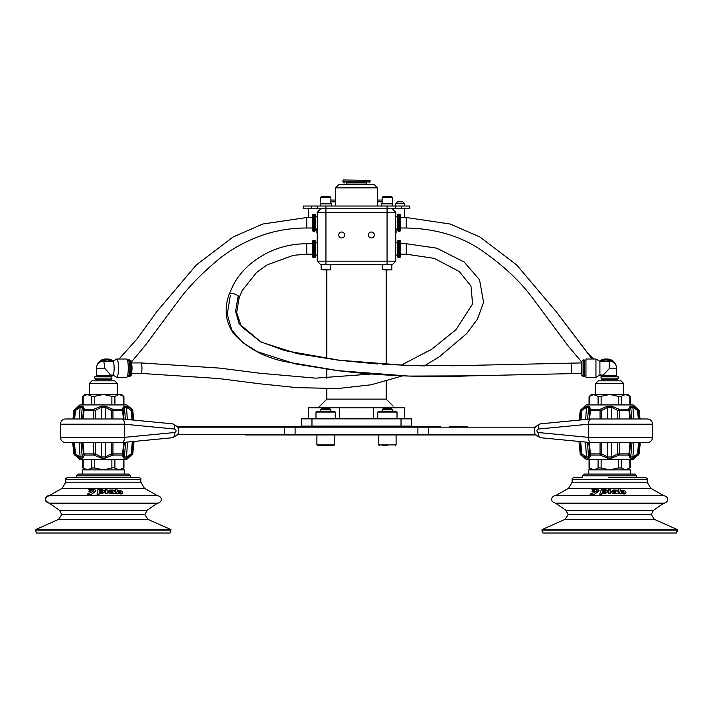 <?xml version="1.0" encoding="UTF-8"?>
<svg xmlns="http://www.w3.org/2000/svg" width="713" height="713" viewBox="0 0 713 713"><rect width="100%" height="100%" fill="white"/><g stroke="black" fill="none" stroke-linecap="round" stroke-linejoin="round"><path stroke-width="1.07" d="M311.973 426.641L311.973 426.116L301.501 426.116A0.526 0.526 0 0 0 302.018 426.641A0.526 0.526 0 0 1 301.501 426.116L301.501 418.852A0.526 0.526 0 0 1 302.018 418.326L410.982 418.326A0.526 0.526 0 0 1 411.499 418.852L411.499 426.116A0.526 0.526 0 0 1 410.982 426.641A0.526 0.526 0 0 0 411.499 426.116L401.027 426.116L401.027 418.852L311.973 418.852L311.973 426.116L401.027 426.116L401.027 426.641M377.721 412.078L378.594 411.205L396.143 411.205L397.016 412.078L377.721 412.078L377.721 418.326M397.016 412.078L397.016 418.326M315.984 412.078L316.857 411.205L334.406 411.205L335.279 412.078L315.984 412.078L315.984 418.326M335.279 412.078L335.279 418.326M590.72 442.568L540.57 437.746A5.241 2.611 -84.5 0 1 540.445 437.737L535.65 434.957L458.468 434.957M245.45 434.957L440.313 434.957M535.65 434.957L417.898 434.957L417.898 434.431L428.379 434.431L428.379 427.167L177.689 427.167M449.386 426.641L467.55 426.641M177.671 434.431L284.621 434.431L284.362 426.641L177.332 426.641L245.45 426.641M284.362 434.957L284.621 434.431L295.102 434.431L295.102 426.641L284.362 426.641L440.313 426.641M295.102 426.641L272.687 426.641M335.547 187.84L339.04 184.346L373.96 184.346L377.453 187.84L335.547 187.84L335.547 206.021M374.307 234.987A2.968 2.968 0 0 1 371.339 237.955A2.968 2.968 0 0 1 368.371 234.987A2.968 2.968 0 0 1 371.339 232.01A2.968 2.968 0 0 1 374.307 234.987M344.629 234.987A2.968 2.968 0 0 1 341.661 237.955A2.968 2.968 0 0 1 338.693 234.987A2.968 2.968 0 0 1 341.661 232.01A2.968 2.968 0 0 1 344.629 234.987M397.533 201.806L395.786 203.553L397.533 201.806L402.774 201.806L404.521 203.553L395.786 203.553L395.786 206.021L409.761 206.021L409.761 208.793L387.061 208.793L387.061 212.287L395.786 212.287L395.786 261.172L387.061 261.172L387.061 212.287L317.214 212.287L317.214 261.172L387.061 261.172L387.061 264.666L320.707 264.666L317.214 261.172L320.707 264.666M395.786 261.172L392.293 264.666L387.061 264.666M320.707 208.793L317.214 212.287M395.786 212.287L392.293 208.793M373.362 418.326L373.362 407.845L404.521 407.845L404.521 418.326L404.521 416.169L404.521 418.326L401.027 418.326L401.027 418.852L411.499 418.852A0.526 0.526 0 0 0 410.982 418.326M393.166 406.107L386.188 399.12L386.188 381.277M326.812 388.772L326.812 399.12L386.188 399.12M308.479 208.793L308.479 217.518L308.479 208.793L317.214 208.793L303.239 208.793L303.239 206.021L395.786 206.021L395.786 208.793L404.521 208.793L404.521 217.518M402.774 201.806L404.521 203.553L404.521 206.021M373.362 407.845L308.479 407.845L308.479 418.326L308.479 407.845M329.905 196.565L330.868 197.537L320.395 197.537L321.367 196.565L329.905 196.565L330.868 197.537L330.868 200.059L335.547 200.059M377.453 200.059L382.132 200.059M382.132 201.806L377.453 201.806M335.547 201.806L330.868 201.806M387.061 206.021L387.061 208.793L317.214 208.793L317.214 206.021M320.44 203.838L331.447 203.838L320.44 203.838L320.44 206.021M381.553 203.838L392.56 203.838L381.553 203.838L381.553 206.021M65.712 442.586A5.241 5.241 0 0 1 60.48 437.354A5.241 5.241 0 0 0 65.712 442.586L122.155 442.586L172.555 437.737A5.241 2.611 -95.5 0 0 174.676 432.524A1.747 1.515 90 0 0 174.676 429.048L124.615 424.217C124.401 421.053 123.545 419.306 122.03 418.977L65.712 418.977A5.241 5.241 0 0 0 60.48 424.217L60.48 437.354L124.615 437.354L124.65 424.235M177.305 426.615L176.779 426.615L177.305 426.615A6.283 5.437 -90 0 1 178.678 430.786A6.283 5.437 -90 0 1 177.305 434.957L176.779 434.957L177.305 434.957M131.557 455.108L125.934 458.147L123.866 458.147L122.173 455.081L112.734 455.081L105.381 458.147L101.246 458.147L93.893 455.081L84.455 455.081L82.761 458.147L80.685 458.147L75.034 455.081A1.747 1.711 -90 0 1 74.41 453.905L73.314 442.586L74.41 453.905L73.314 442.586L74.41 453.905L73.876 453.905L72.681 442.586L68.332 442.586L120.72 442.586M122.279 419.003L172.43 423.825A5.241 2.611 95.5 0 1 172.555 423.834L122.03 418.977M122.03 442.586C123.545 442.265 124.401 440.518 124.615 437.354M123.474 459.404L123.474 467.978L119.187 469.876L113.625 467.585L103.314 469.876L94.74 467.978L91.719 467.978L87.432 469.876L83.154 467.978L85.239 469.359M89.339 383.451L91.959 380.831L114.659 380.831L117.28 383.451L89.339 383.451L89.339 394.449M119.873 469.831L120.88 469.573M74.41 453.905L75.435 453.878L80.106 456.944L79.116 442.586M127.547 442.06L126.513 456.944L131.192 453.878L132.752 453.905L126.78 459.404L79.847 459.404L75.034 455.081A1.747 0.481 -53.5 0 1 75.435 453.878L74.402 442.586M112.948 442.586L112.939 453.905L123.189 453.887L124.392 456.944L125.64 442.247M126.165 458.138L126.959 457.933L126.165 458.138M76.683 456.258L77.922 457.051L76.683 456.258M78.911 457.603L79.615 457.915L78.911 457.603M132.217 453.905L133.411 441.499L132.217 453.905A1.747 1.711 90 0 1 131.593 455.081A1.747 0.481 53.5 0 0 131.192 453.878L132.315 441.605M95.319 442.586L95.301 453.878A1.747 0.927 -47.5 0 1 93.893 455.081A1.747 0.57 -90 0 1 93.688 453.905L95.301 453.878L101.193 456.944L101.415 442.586M123.688 442.434L122.591 453.905A1.747 1.141 -90 0 1 122.173 455.081A1.747 1.408 14.6 0 0 123.144 454.163L123.037 454.751M123.554 456.676L123.117 455.972M82.958 442.586L84.036 453.905A1.747 1.141 -90 0 0 84.455 455.081A1.747 1.408 165.4 0 1 83.483 454.163L83.483 454.163A1.747 1.408 165.4 0 1 83.448 453.896M81.015 442.586L82.236 456.944L83.448 453.878L93.688 453.905L93.67 442.586M82.369 442.586L83.43 453.887A1.747 1.747 0 0 0 83.483 454.163L83.528 454.315M112.734 455.081A1.747 0.927 -132.5 0 1 111.326 453.878L112.939 453.905A1.747 0.57 -90 0 1 112.734 455.081M105.212 442.586L105.435 456.944L111.326 453.878L111.308 442.586M123.144 454.163A1.747 1.747 0 0 0 123.189 453.887L124.249 442.381M83.448 453.878L82.396 442.586M82.681 404.922L82.681 396.74L84.981 394.449L87.432 394.449L83.154 396.348L87.432 394.449L91.719 396.348L94.74 396.348L103.314 394.449L111.879 396.348L114.909 396.348L119.187 394.449L123.474 396.348L121.406 394.975M87.904 394.476L121.647 394.449L123.946 396.74L123.946 404.922M83.154 396.348L83.154 404.922M75.07 409.217L80.685 406.178L82.761 406.178L84.455 409.244L93.893 409.244A1.747 0.57 90 0 0 93.688 410.421L83.43 410.438L82.655 418.977M83.216 418.977L84.036 410.421A1.747 1.141 90 0 1 84.455 409.244A1.747 1.408 -165.4 0 0 83.483 410.162L83.483 410.162A1.747 1.408 -165.4 0 0 83.448 410.43M72.976 418.977L73.876 410.421L75.034 409.244A1.747 0.481 53.5 0 0 75.435 410.456L74.41 410.421L73.582 418.977L74.41 410.421L73.582 418.977L74.41 410.421L73.876 410.421L79.847 404.922L126.78 404.922L132.11 409.244L125.934 406.178L123.866 406.178L122.173 409.244A1.747 1.408 165.4 0 1 123.144 410.162L123.091 410.011M129.935 408.068L128.697 407.275M127.707 406.722L127.003 406.419M80.462 406.196L79.669 406.392L80.462 406.196M101.371 418.977L101.193 407.381L95.301 410.456A1.747 0.927 47.5 0 0 93.893 409.244L101.246 406.178L105.381 406.178L112.734 409.244L122.173 409.244A1.747 1.141 -90 0 1 122.591 410.421L111.326 410.456A1.747 0.927 -47.5 0 1 112.734 409.244A1.747 0.57 -90 0 1 112.939 410.421L112.948 418.977M133.099 419.565L132.217 410.421A1.747 1.711 -90 0 0 131.593 409.244A1.747 0.481 -53.5 0 1 131.192 410.456L126.513 407.381L127.351 419.485M79.303 418.977L80.106 407.381L75.435 410.456L74.651 418.977M83.073 407.649L83.564 408.611M83.528 410.011L82.236 407.381L81.246 418.977M123.991 419.164L123.189 410.438A1.747 1.408 165.4 0 0 123.144 410.162A1.747 1.747 0 0 1 123.189 410.438L122.591 410.421L123.42 419.11M125.408 419.297L124.392 407.381L123.028 409.414M95.31 418.977L95.301 410.456L93.688 410.421L93.67 418.977M111.317 418.977L111.326 410.456L105.435 407.381L105.257 418.977M133.768 420.1L132.752 410.421L132.11 409.244L132.752 410.421L131.192 410.456L132.065 419.939M101.13 376.464L108.554 376.464L108.554 375.591M108.724 376.464L97.476 376.464L98.073 376.464L98.073 375.591M111.959 378.122L111.299 379.254L95.328 379.254L94.669 378.122L111.959 378.122L111.602 376.464M88.911 491.64L90.783 491.551L91.237 490.802L89.294 490.428L90.096 490.892M88.715 491.801L91.193 490.499L89.241 490.125L90.052 490.589L88.715 491.801M99.642 490.464L99.686 489.733L97.913 489.733L97.021 494.225L98.893 494.234L99.223 492.665L102.048 493.173L104.499 491.569L104.348 490.785L102.717 489.786L99.686 489.733M97.021 494.225L98.911 494.537L99.223 492.968L102.048 493.476L104.071 492.656L104.348 490.785M87.227 494.439L87.717 495.027L91.309 494.51L95.881 490.954L95.738 490.232L92.592 488.886L88.421 489.305L91.781 489.51L93.813 490.696M105.212 495.615L49.17 495.615C46.051 495.455 42.21 501.132 49.17 503.164L157.457 503.164C160.657 503.342 164.329 497.522 157.457 495.615L105.212 495.615M105.123 489.065L105.141 489.822L107.012 489.84L106.959 489.091M112.761 490.936L108.474 491.319L109.677 490.036L113.305 490.089L114.597 490.918L115.506 493.396L110.319 493.334L108.777 492.665L108.804 491.881L112.761 490.936L110.943 490.535L108.474 491.319L109.125 490.491M115.506 493.396L110.292 493.637L108.759 492.968L108.804 491.881M110.907 490.838L110.319 491.302L110.907 490.838M105.176 489.947L105.372 493.583L107.253 493.298L107.048 489.965L105.176 489.947L105.381 493.28L107.253 493.298M114.927 488.868L116.584 493.77L118.322 493.824L118.233 493.102L121.362 493.708L122.805 492.941L122.226 491.391L120.105 490.348L117.395 490.606L116.772 488.94L114.927 488.868L116.629 493.467L118.376 493.521M118.18 493.405L121.299 494.011L122.743 493.244L122.761 492.184M67.521 477.567C65.908 478.298 65.329 478.886 65.774 479.305C65.329 478.886 65.908 478.298 67.521 477.567L139.106 477.567C140.728 478.316 141.308 478.895 140.853 479.305L65.774 479.305L65.774 482.202L140.853 482.202L144.418 488.298L62.2 488.298L49.17 495.615C44.295 498.129 44.295 500.651 49.17 503.164L59.491 510.267L61.755 514.581L58.653 519.367L35.65 529.599L35.65 530.82L170.977 530.82L170.077 533.021L36.55 533.021L35.65 530.944M130.381 475.821L76.246 475.821L77.993 474.074L128.634 474.074L130.381 475.821L130.381 477.567L135.613 477.567L104.446 477.567M117.725 491.622L120.354 491.694L120.845 492.959M117.77 491.524L120.417 491.382L120.907 492.647L118.322 492.54L117.823 491.212L117.681 491.765M112.699 491.774L110.56 492.139L112.324 492.763L112.966 491.703L111.861 491.845M112.993 492.745L113.073 492.086M113.037 492.389L112.966 491.703M111.834 492.148L110.56 492.139M105.15 489.519L107.021 489.537L106.977 488.788L105.096 488.761L105.15 489.519M102.645 491.507L102.422 490.785L99.775 490.767L99.57 492.068L102.253 492.122L102.422 490.785L102.253 492.122M102.431 491.088L99.793 491.07L99.579 492.371M99.374 491.578L99.57 492.068M91.309 494.51L95.854 490.651M87.262 494.947L91.273 494.207M88.421 489.305L91.736 489.207L93.777 490.384L92.69 491.738L87.993 493.637L87.209 494.644M144.418 488.298L157.457 495.615C164.605 497.924 160.389 503.28 157.457 503.164L147.136 510.267L144.864 514.581L61.755 514.581L59.491 510.267L147.136 510.267L144.864 514.581L147.974 519.367L170.977 529.599L35.65 529.599M366.411 182.947L346.589 182.947M343.791 182.947L344.406 182.947M343.452 184.346L369.548 184.346M343.47 182.769L342.971 181.904L370.029 181.904L370.029 180.353L343.336 179.979M400.153 231.057L400.153 214.47L399.806 231.404L397.355 230.745L397.355 214.773L399.806 214.114L399.806 231.404M397.355 216.253L397.355 229.265M395.786 216.609L397.007 216.609M395.786 228.918L397.007 228.918M398.496 214.114L398.496 231.404M110.185 374.94L110.185 375.591L96.433 375.591L96.433 368.166L104.508 368.166C108.51 372.311 110.372 374.61 110.087 375.047M127.796 375.591A8.253 1.435 -90 0 0 128.42 376.419A8.253 1.435 -90 0 0 129.855 368.166A8.253 1.435 -90 0 0 128.42 359.922A8.253 1.435 -90 0 0 127.796 360.742M127.609 375.591L128.42 375.591A7.424 1.292 -90 0 0 129.713 368.166A7.424 1.292 -90 0 0 128.42 360.742L127.609 360.742M112.877 375.047L116.691 377.284A9.171 1.595 -90 0 0 116.852 377.337L126.673 377.337A9.171 1.595 -90 0 0 128.269 368.166A9.171 1.595 -90 0 0 126.673 359.004L116.852 359.004A9.171 1.595 -90 0 0 116.691 359.049L112.877 361.295M116.852 377.337A9.171 1.595 -90 0 0 118.447 368.166A9.171 1.595 -90 0 0 116.852 359.004M112.823 375.011A6.872 1.194 -90 0 0 112.939 375.047A6.872 1.194 -90 0 0 114.133 368.166A6.872 1.194 -90 0 0 112.939 361.295L103.314 361.295A6.872 6.872 0 0 0 96.433 368.166M113.189 375.225A9.171 9.028 -90 0 1 111.281 376.464L111.281 376.464M97.271 364.887A9.171 9.028 -90 0 1 105.702 359.004L107.431 359.004A9.171 9.028 -90 0 1 113.189 361.108M101.059 361.669A9.171 9.028 -90 0 1 107.431 359.004M103.251 361.295A8.253 8.128 -90 0 1 107.832 359.922M615.105 376.464L603.849 376.464L615.577 376.464L614.927 376.464L614.927 375.591M604.446 376.464L604.446 375.591M616.567 368.166L616.567 375.591L602.815 375.591L609.686 368.166L616.567 368.166A6.872 6.872 0 0 0 609.686 361.295L609.686 368.166M581.746 362.266L581.746 375.091L583.082 376.419L584.188 376.419L584.188 359.922L583.082 359.922L583.082 376.419M595.943 359.004L585.961 359.004L585.961 377.337L595.943 377.337L595.943 359.004L599.909 361.295L599.909 375.047L595.943 377.337M583.082 359.922L581.746 361.25L581.746 374.075M82.36 474.074L82.36 469.876L124.267 469.876L124.267 474.074M334.361 434.957L334.361 444.912L333.836 445.438L317.428 445.438L316.902 444.912L334.361 444.912L330.761 445.438M320.395 409.734L330.868 409.734L329.905 408.763L321.367 408.763L320.395 409.734L320.395 411.205M323.069 445.438L325.636 445.438M396.098 232.714A0.526 0.526 0 0 1 395.786 233.196A0.526 0.526 0 0 0 396.098 232.714L396.098 228.918L395.786 232.714M392.605 197.537L391.633 196.565L392.605 197.537L392.605 206.021L392.605 197.537L382.132 197.537L382.132 203.401M383.095 196.565L382.132 197.537L383.095 196.565L391.633 196.565M581.746 362.926L469.903 365.386L408.888 365.609L338.087 360.136L297.241 353.657L261.101 342.115L239.087 323.684L235.593 311.367L238.195 295.85A5.241 1.658 19.5 0 0 232.928 293.578A5.241 1.658 19.5 0 0 229.336 293.934L232.919 285.672C237.09 277.705 242.652 270.699 249.595 264.639C266.083 250.833 285.129 243.855 306.733 243.712L306.733 254.193L312.847 254.193L312.847 257.25L312.847 240.655L314.504 240.308L315.645 240.967L315.645 256.938L314.504 257.598L313.194 257.598L313.194 240.308M581.746 373.407L470.232 375.858L408.602 376.072L336.91 370.546L295.334 363.915L257.224 351.661L242.268 342.285L231.707 329.932L227.26 314.246L230.352 295.521M389.637 269.906L384.476 269.906M328.524 269.906L323.363 269.906M581.443 409.217L587.066 406.178L589.134 406.178L590.827 409.244L600.266 409.244L607.619 406.178L611.754 406.178L619.107 409.244L628.545 409.244L630.239 406.178L632.315 406.178L637.966 409.244A1.747 1.711 90 0 1 638.59 410.421L639.418 418.977L638.59 410.421L639.418 418.977L638.59 410.421L639.124 410.421L640.024 418.977L647.288 418.977A5.241 5.241 0 0 1 652.52 424.217A5.241 5.241 0 0 0 647.288 418.977L590.97 418.977L540.445 423.834A5.241 2.611 84.5 0 0 538.324 429.048A1.747 1.515 -90 0 0 538.324 432.524L588.385 437.354C588.599 440.518 589.455 442.265 590.97 442.586L647.288 442.586A5.241 5.241 0 0 0 652.52 437.354L652.52 424.217L588.385 424.217L588.35 437.336M536.221 434.957L535.695 434.957A6.283 5.437 90 0 1 534.322 430.786A6.283 5.437 90 0 1 535.695 426.615L536.221 426.615L535.695 426.615A6.283 5.437 90 0 0 535.668 426.641M538.324 432.524A5.241 2.611 -84.5 0 0 540.445 437.737L590.97 442.586M590.97 418.977C589.455 419.306 588.599 421.053 588.385 424.217M595.72 383.451L598.341 380.831L621.041 380.831L623.661 383.451L595.72 383.451L595.72 394.449M626.763 469.724L629.846 467.978L625.568 469.876L621.281 467.978L618.26 467.978L609.686 469.876L601.121 467.978L598.091 467.978L593.813 469.876L589.526 467.978L589.526 459.404M591.585 469.35L593.813 469.876M637.93 455.108L632.315 458.147L630.239 458.147L628.545 455.081L619.107 455.081A1.747 0.57 -90 0 0 619.312 453.905L629.552 453.878L630.764 456.944L631.985 442.586M630.042 442.586L628.964 453.905A1.747 1.141 -90 0 1 628.545 455.081A1.747 1.408 14.6 0 0 629.517 454.163L629.517 454.163A1.747 1.408 14.6 0 0 629.552 453.896M633.153 459.404L637.966 455.081A1.747 0.481 -126.5 0 0 637.565 453.878L638.59 453.905L639.686 442.586L638.59 453.905L639.686 442.586L638.59 453.905L639.124 453.905L633.153 459.404L586.22 459.404L580.89 455.081L587.066 458.147L589.134 458.147L590.827 455.081A1.747 1.408 -14.6 0 1 589.856 454.163L589.909 454.315M632.538 458.138L633.331 457.933L632.538 458.138M611.585 442.586L611.807 456.944L617.699 453.878A1.747 0.927 -132.5 0 0 619.107 455.081L611.754 458.147L607.619 458.147L600.266 455.081L590.827 455.081A1.747 1.141 90 0 1 590.409 453.905L601.674 453.878A1.747 0.927 132.5 0 1 600.266 455.081A1.747 0.57 90 0 1 600.061 453.905L600.052 442.586M579.901 444.76L580.783 453.905A1.747 1.711 90 0 0 581.407 455.081A1.747 0.481 126.5 0 1 581.808 453.878L586.487 456.944L585.453 442.069M633.884 442.586L632.894 456.944L637.565 453.878L638.598 442.586M629.927 456.676L629.436 455.723M629.472 454.315L629.517 454.163A1.747 1.747 0 0 0 629.57 453.887L630.631 442.586M589.82 453.896A1.747 1.408 -14.6 0 0 589.856 454.163A1.747 1.747 0 0 1 589.811 453.887L590.409 453.905L589.312 442.434M587.36 442.247L588.608 456.944L589.82 453.878L588.751 442.381M617.681 442.586L617.699 453.878L619.312 453.905L619.33 442.586M630.604 442.586L629.552 453.878M601.692 442.586L601.674 453.878L607.565 456.944L607.788 442.586M578.938 441.436L580.248 453.905L580.89 455.081L580.248 453.905L581.808 453.878L580.685 441.605M589.526 404.922L589.526 396.348L593.813 394.449L609.686 394.449L618.26 396.348L621.281 396.348L625.568 394.449L629.846 396.348L629.846 404.922M626.558 394.556L609.686 394.449L599.375 396.74L593.18 394.494M589.054 404.922L589.054 396.74L591.353 394.449L593.341 394.476M626.041 394.476L628.019 394.449L630.319 396.74L630.319 404.922M638.59 410.421L637.565 410.456L632.894 407.381L633.697 418.977M585.649 419.485L586.487 407.381L581.808 410.456L580.248 410.421L586.22 404.922L633.153 404.922L637.966 409.244A1.747 0.481 126.5 0 1 637.565 410.456L638.349 418.977M600.052 418.977L600.061 410.421L590.409 410.421L589.811 410.438L589.009 419.164M586.835 406.196L586.041 406.392L586.835 406.196M636.317 408.068L635.078 407.275L636.317 408.068M634.089 406.722L633.385 406.419L634.089 406.722M580.783 410.421L579.856 420.046L580.783 410.421A1.747 1.711 -90 0 1 581.407 409.244A1.747 0.481 -126.5 0 0 581.808 410.456L580.935 419.939M617.69 418.977L617.699 410.456A1.747 0.927 132.5 0 1 619.107 409.244A1.747 0.57 90 0 1 619.312 410.421L617.699 410.456L611.807 407.381L611.629 418.977M589.909 410.011L588.608 407.381L587.592 419.297M589.963 409.574L589.856 410.162A1.747 1.408 -165.4 0 0 589.82 410.43A1.747 1.747 0 0 1 589.856 410.162L589.963 409.592M589.58 419.11L590.409 410.421A1.747 1.141 90 0 1 590.827 409.244A1.747 1.408 -165.4 0 0 589.856 410.162M629.784 418.977L628.964 410.421A1.747 1.141 90 0 0 628.545 409.244A1.747 1.408 -14.6 0 1 629.517 410.162L629.517 410.162A1.747 1.408 -14.6 0 1 629.552 410.43M631.754 418.977L630.764 407.381L629.472 410.011M600.266 409.244A1.747 0.927 47.5 0 1 601.674 410.456L600.061 410.421A1.747 0.57 90 0 1 600.266 409.244M607.743 418.977L607.565 407.381L601.674 410.456L601.683 418.977M630.345 418.977L629.187 410.412L619.312 410.421L619.33 418.977M630.372 418.977L629.57 410.438A1.747 1.747 0 0 0 629.517 410.162L629.401 409.414M618.331 378.122L617.672 379.254L601.701 379.254L601.041 378.122L618.331 378.122L617.984 376.464M592.173 491.64L594.018 491.551L594.562 490.802L592.717 490.428L593.439 490.892M591.968 491.801L594.508 490.499L592.539 490.179L593.376 490.589L591.968 491.801M602.877 490.464L602.975 489.733L601.211 489.733L599.767 494.225L601.62 494.234L602.137 492.665L604.882 493.173L607.529 491.569L607.476 490.785L605.97 489.786L602.975 489.733M599.767 494.225L601.647 494.537L602.155 492.968L604.9 493.476L607.021 492.656L607.476 490.785M590.177 494.439L590.578 495.027L594.152 494.51L599.098 490.954L599 490.232L596.077 488.886L591.959 489.305L595.257 489.51L597.102 490.696M607.788 495.615L555.543 495.615C552.388 495.446 548.627 501.194 555.543 503.164L663.83 503.164C667.029 503.342 670.701 497.522 663.83 495.615L607.788 495.615M608.483 489.065L608.439 489.822L610.31 489.84L610.355 488.788L608.483 488.761L608.439 489.519L610.31 489.537L610.355 488.788M615.916 490.936L611.594 491.319L612.922 490.036L616.576 490.089L617.779 490.918L618.385 493.396L613.144 493.334L611.683 492.665L611.807 491.881L615.916 490.936L614.125 490.535L611.594 491.319L612.36 490.491M618.385 493.396L613.135 493.637L611.602 492.478M614.116 490.838L613.456 491.302L614.116 490.838M608.198 493.28L610.078 493.601L610.283 489.965L608.412 489.947L608.198 493.28L610.078 493.298L610.283 489.965M618.376 488.868L619.481 493.77L621.246 493.824L621.201 493.102L624.312 493.708L625.898 492.941L625.515 491.391L623.474 490.348L620.666 490.606L620.248 488.94L618.376 488.868L619.517 493.467L621.29 493.521M621.157 493.405L624.258 494.011L625.845 493.244L625.952 492.184M608.554 477.567L645.479 477.567C647.092 478.298 647.671 478.886 647.226 479.305L572.147 479.305L572.147 482.202L647.226 482.202L650.8 488.298L568.582 488.298L555.543 495.615C552.557 495.49 548.449 500.936 555.543 503.164L565.864 510.267L568.136 514.581L565.026 519.367L542.023 529.599L542.023 530.82L677.35 530.82L676.45 533.021L542.923 533.021L542.023 530.82L542.923 533.021M620.871 491.738L623.599 491.694L623.937 492.959M620.987 491.524L623.652 491.382L623.982 492.647L621.362 492.54L621.032 491.212L620.836 491.881M573.894 477.567C572.272 478.316 571.692 478.895 572.147 479.305C571.701 478.886 572.281 478.298 573.894 477.567L582.619 477.567L582.619 475.821L636.754 475.821L636.754 477.567M615.747 491.774L613.536 492.139L615.248 492.763L616.032 491.703L614.891 491.845M614.873 492.148L613.724 492.318L613.626 492.906M605.711 491.382L605.56 490.785L602.931 490.767L602.556 492.068L605.221 492.122L605.72 491.23M605.578 491.088L602.957 491.07L602.583 492.371M594.152 494.51L599.063 490.651M590.141 494.947L594.107 494.207M591.959 489.305L595.203 489.207L597.057 490.384L595.81 491.738L590.97 493.637L590.079 494.644M650.8 488.298L663.83 495.615C670.701 497.522 667.029 503.342 663.83 503.164L653.509 510.267L651.245 514.581L568.136 514.581L565.864 510.267L653.509 510.267L651.245 514.581L654.347 519.367L677.35 529.599L542.023 529.599M582.619 475.821L584.366 474.074L635.007 474.074L636.754 475.821M588.733 474.074L588.733 469.876L630.64 469.876L630.64 474.074M87.432 469.876L85.275 469.377M117.485 394.761L119.187 394.449M83.483 410.162L83.59 409.574L83.483 410.162A1.747 1.747 0 0 0 83.43 410.438L82.628 418.977M132.217 410.421L133.144 420.046M640.024 418.977L644.668 418.977M583.065 456.258L584.303 457.051M585.293 457.603L585.997 457.915M580.783 453.905L579.847 444.181M601.719 376.464A9.171 9.028 90 0 1 599.722 375.154M599.722 361.188A9.171 9.028 90 0 1 605.569 359.004L607.298 359.004A9.171 9.028 90 0 1 615.729 364.887M605.569 359.004A9.171 9.028 90 0 1 611.941 361.669M605.168 359.922A8.253 8.128 90 0 1 609.749 361.295M400.153 257.25L400.153 240.655L399.806 257.598L397.355 256.938L397.355 240.967L399.806 240.308L399.806 257.598M397.355 242.447L397.355 255.459M395.786 242.794L397.007 242.794M395.786 255.111L397.007 255.111M398.496 240.308L398.496 257.598M312.847 214.47L312.847 231.057L313.194 214.114L315.645 214.773L315.645 230.745L313.194 231.404L313.194 214.114M315.645 229.265L315.645 216.253M317.214 228.918L315.993 228.918M317.214 216.609L315.993 216.609M314.504 231.404L314.504 214.114M315.645 255.459L315.645 242.447M312.847 240.655L312.847 254.193M317.214 255.111L315.993 255.111M317.214 242.794L315.993 242.794M314.504 257.598L314.504 240.308M316.902 228.918L316.902 232.714A0.526 0.526 0 0 0 317.214 233.196A0.526 0.526 0 0 1 316.902 232.714L317.214 232.714M330.868 197.537L330.868 203.401M321.367 196.565L320.395 197.537L320.395 206.021M387.364 445.438L382.239 445.438M382.132 409.734L392.605 409.734L391.633 408.763L383.095 408.763L382.132 409.734L382.132 411.205M311.973 418.326L311.973 418.852L301.501 418.852A0.526 0.526 0 0 1 302.018 418.326M535.311 427.167L428.379 427.167L428.638 426.641M428.638 434.957L428.379 434.431L535.329 434.431M295.102 434.957L295.102 434.431L417.898 434.431L417.898 426.641M325.939 206.021L325.939 264.666M339.638 418.326L339.638 407.845M311.679 208.793L311.679 206.021M401.321 206.021L401.321 208.793M124.615 424.217L60.48 424.217M124.65 437.327L174.676 432.524M172.573 437.737A5.241 2.611 84.5 0 1 172.555 437.737A5.241 2.611 84.5 0 0 172.555 437.737A5.241 2.611 -95.5 0 1 172.43 437.746L122.279 442.568M177.35 426.615L172.555 423.834A5.241 2.611 95.5 0 1 174.676 429.048M111.879 467.978L111.879 459.404M83.154 459.404L83.154 467.978M91.719 467.978L91.719 459.404M114.909 459.404L114.909 467.978M94.74 459.404L94.74 467.978M172.555 437.737L177.35 434.957L172.555 437.737L134.062 441.436L132.752 453.905L131.593 455.081M125.934 458.147A1.747 1.578 -90 0 0 126.513 456.944L124.392 456.944A1.747 1.435 -90 0 1 123.866 458.147M82.761 458.147A1.747 1.435 -90 0 1 82.236 456.944L80.106 456.944A1.747 1.578 -90 0 0 80.685 458.147M105.381 458.147L105.435 456.944L101.193 456.944L101.246 458.147M91.719 404.922L91.719 396.348M94.74 396.348L94.74 404.922M111.879 404.922L111.879 396.348M114.909 396.348L114.909 404.922M123.474 404.922L123.474 396.348M75.034 409.244A1.747 1.711 90 0 0 74.41 410.421M80.685 406.178A1.747 1.578 90 0 0 80.106 407.381L82.236 407.381A1.747 1.435 90 0 1 82.761 406.178M125.934 406.178A1.747 1.578 -90 0 1 126.513 407.381L124.392 407.381A1.747 1.435 -90 0 0 123.866 406.178M105.381 406.178L105.435 407.381L101.193 407.381L101.246 406.178M94.669 378.122L94.669 376.812L111.959 376.812M97.155 380.831L97.155 379.601L109.82 379.254L109.463 380.831M147.974 519.367L58.653 519.367M129.516 359.922C130.488 360.956 131.54 357.89 132.048 368.166C131.54 378.451 130.488 375.386 129.516 376.419A8.253 1.435 -90 0 0 130.951 368.166A8.253 1.435 -90 0 0 129.516 359.922L128.42 359.922M104.508 368.166A6.872 1.194 -90 0 0 103.314 361.295M112.422 375.047A8.253 8.128 -90 0 1 108.554 376.393L112.431 375.047M103.438 361.295A8.253 8.128 -90 0 1 112.422 361.295L107.743 359.922M107.396 361.295A6.916 6.818 -90 0 1 108.937 361.295M312.847 217.518L306.733 217.518L306.733 228L312.847 228M400.153 217.518L406.267 217.518L406.267 228C434.208 228.579 458.299 235.361 478.53 248.338C501.364 263.703 519.26 280.129 532.237 297.606L567.593 345.252L581.746 362.133M592.048 359.004L556.033 311.447L588.296 353.853L593.965 359.004M400.911 365.314L431.713 349.245L455.964 329.7L472.585 303.943L470.972 286.065L459.225 271.493L434.253 258.356L406.267 254.193L406.267 243.712L400.153 243.712M131.655 362.926L141.04 362.926A5.241 0.909 90 0 1 141.949 368.166A5.241 0.909 90 0 1 141.04 373.407L218.579 378.523L260.058 383.835L296.991 387.649L338.007 388.514L370.974 384.806L402.693 375.867M571.38 373.407L571.38 362.926M238.195 295.85A5.241 1.658 19.5 0 1 239.211 297.428A5.241 1.658 19.5 0 1 237.474 298.025M382.257 264.666L382.257 269.648L391.597 269.906M321.144 264.666L321.144 269.648L330.484 269.906M588.385 437.354L652.52 437.354M588.35 424.235L538.324 429.048M540.427 423.834A5.241 2.611 -95.5 0 1 540.445 423.834A5.241 2.611 -95.5 0 0 540.445 423.834A5.241 2.611 84.5 0 1 540.57 423.825L590.72 419.003M621.281 459.404L621.281 467.978M629.846 467.978L629.846 459.404M618.26 467.978L618.26 459.404M601.121 459.404L601.121 467.978M598.091 467.978L598.091 459.404M637.966 455.081A1.747 1.711 -90 0 0 638.59 453.905M632.315 458.147A1.747 1.578 -90 0 0 632.894 456.944L630.764 456.944A1.747 1.435 -90 0 1 630.239 458.147M587.066 458.147A1.747 1.578 90 0 1 586.487 456.944L588.608 456.944A1.747 1.435 90 0 0 589.134 458.147M607.619 458.147L607.565 456.944L611.807 456.944L611.754 458.147M601.121 396.348L601.121 404.922M621.281 396.348L621.281 404.922M598.091 404.922L598.091 396.348M618.26 404.922L618.26 396.348M540.445 423.834L535.65 426.615L540.445 423.834L579.232 420.1L580.248 410.421L581.407 409.244M587.066 406.178A1.747 1.578 90 0 0 586.487 407.381L588.608 407.381A1.747 1.435 90 0 1 589.134 406.178M630.239 406.178A1.747 1.435 90 0 1 630.764 407.381L632.894 407.381A1.747 1.578 90 0 0 632.315 406.178M607.619 406.178L607.565 407.381L611.807 407.381L611.754 406.178M601.041 378.122L601.041 376.812L618.331 376.812M603.537 380.831L603.537 379.601L616.192 379.254M654.347 519.367L565.026 519.367M604.446 376.393A8.253 8.128 90 0 1 600.578 375.047L604.446 376.393M605.257 359.922L600.569 361.295A8.253 8.128 90 0 1 609.562 361.295M604.063 361.295A6.916 6.818 90 0 1 605.604 361.295M378.639 434.957L378.639 444.912L396.098 444.912L395.572 445.438M377.453 187.84L377.453 206.021M326.812 378.291L326.812 369.263M326.812 358.701L326.812 269.906M326.812 399.12L318.087 407.845M386.188 364.557L386.188 269.906M331.447 203.838L331.447 206.021M392.56 203.838L392.56 206.021M117.28 383.451L117.28 394.449M84.981 469.876L82.681 467.585L82.681 459.404M121.647 469.876L123.946 467.585L123.946 459.404M74.508 455.081L73.876 453.905L79.847 459.404M124.276 442.381L123.189 453.887M124.009 419.164L123.189 410.438M139.106 477.567C140.719 478.298 141.299 478.886 140.853 479.305L140.853 482.202M65.774 482.202L62.2 488.298M170.977 529.599L170.077 533.021M76.246 475.821L76.246 477.567M346.456 184.346L346.456 183.321M342.971 181.904L342.971 180.353M369.53 182.769L370.029 181.904M366.544 184.346L366.544 183.321M129.516 376.419L128.42 376.419M112.939 375.047L110.185 375.047M584.188 375.591L585.961 375.591M599.909 375.047L602.815 375.047M599.909 361.295L609.686 361.295M584.188 360.742L585.961 360.742M330.868 409.734L330.868 411.205M316.902 434.957L316.902 444.912M131.433 361.954L145.407 345.252L180.576 297.838C190.603 284.835 203.321 271.992 218.713 259.309C232.483 248.088 248.685 239.523 267.322 233.606C280.093 229.844 293.23 227.973 306.733 228M306.733 217.518L262.874 224.007L233.089 236.983L196.316 264.969L156.967 311.447L137.03 338.96L119.044 359.004M400.153 228L406.267 228M406.267 217.518L450.126 224.007L479.911 236.983L516.684 264.969L556.033 311.447M424.262 365.929L439.422 356.696L466.739 333.559L477.416 319.183L483.592 302.374L479.528 279.754L464.145 262.01L436.73 248.16L406.267 243.712M131.655 373.407L141.04 373.407M406.267 254.193L400.153 254.193M141.04 362.926L219.862 368.122L259.229 373.175L315.547 378.148L371.518 374.022M229.336 293.934C223.953 308.15 225.335 321.331 233.481 333.488C247.464 348.443 265.12 357.908 286.457 361.883L339.049 370.805C382.123 375.903 425.848 377.587 470.232 375.858M306.733 243.712L312.847 243.712M377.596 363.986L340.244 360.395L284.754 350.6L260.53 341.723L241.333 326.447L236.654 312.588L239.211 297.428L242.224 290.494L256.493 272.526L267.072 264.897L293.426 255.307L306.733 254.193M382.507 364.325L424.948 365.938M451.516 365.822L469.903 365.386M391.856 264.666L391.856 269.648M330.743 264.666L330.743 269.648M623.661 383.451L623.661 394.449M628.019 469.876L630.319 467.585L630.319 459.404M591.353 469.876L589.054 467.585L589.054 459.404M629.517 454.163L629.41 454.751M638.491 455.081L639.124 453.905L640.319 442.586M588.724 442.381L589.811 453.887M639.124 410.421L638.491 409.244L639.124 410.421M588.991 419.164L589.811 410.438M615.845 380.831L615.845 379.601M645.479 477.567C647.092 478.298 647.671 478.886 647.226 479.305L647.226 482.202M572.147 482.202L568.582 488.298M677.35 529.599L676.45 533.021M35.65 530.82L36.461 532.932M378.639 444.912L379.164 445.438L378.639 444.912M396.098 434.957L396.098 444.912M392.605 409.734L392.605 411.205"/></g></svg>
